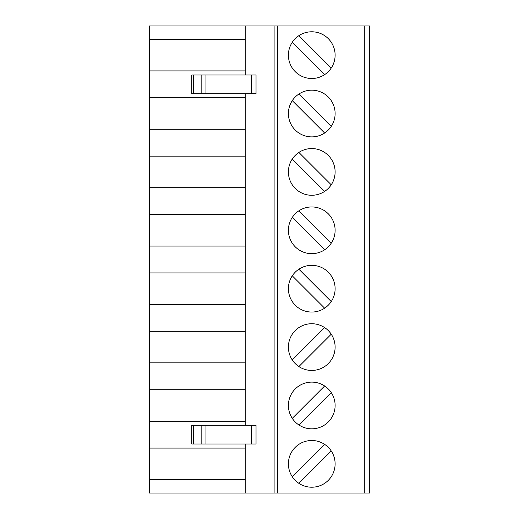 <?xml version="1.0" encoding="UTF-8"?>
<svg xmlns="http://www.w3.org/2000/svg" width="519" height="519" viewBox="0 0 519 519"><rect width="100%" height="100%" fill="white"/><g stroke="black" fill="none" stroke-linecap="round" stroke-linejoin="round"><path stroke-width="0.78" d="M369.56 25.95L369.56 493.05L364.306 493.05L364.306 25.95L369.56 25.95M324.635 249.788L292.275 217.429M288.402 230.306A23.355 23.355 0 0 1 323.434 210.078A23.355 23.355 0 0 1 323.434 250.534A23.355 23.355 0 0 1 288.402 230.306M298.879 269.212L331.239 301.571A23.355 23.355 0 0 1 324.635 308.176L292.275 275.816M288.402 288.694A23.355 23.355 0 0 1 323.434 268.466A23.355 23.355 0 0 1 323.434 308.922A23.355 23.355 0 0 1 288.402 288.694M331.239 450.979L298.879 483.338A23.355 23.355 0 0 1 292.275 476.734L324.635 444.374M298.879 210.824L331.239 243.184M245.195 214.542L149.44 214.542L149.44 246.071L245.195 246.071M251.566 444.005L191.79 444.005L191.79 425.321L251.566 425.321L251.566 444.005L256.036 444.005L256.036 425.321L251.566 425.321M245.195 331.317L149.44 331.317L149.44 304.458L245.195 304.458M298.879 366.563L331.239 334.204M245.195 448.092L149.44 448.092L149.44 493.05L364.306 493.05M288.402 347.081A23.355 23.355 0 0 0 323.434 367.309A23.355 23.355 0 0 0 323.434 326.853A23.355 23.355 0 0 0 288.402 347.081M298.879 424.951L331.239 392.591M324.635 327.599L292.275 359.959M288.402 405.469A23.355 23.355 0 0 0 323.434 425.697A23.355 23.355 0 0 0 323.434 385.241A23.355 23.355 0 0 0 288.402 405.469M324.635 385.987L292.275 418.346M288.402 463.856A23.355 23.355 0 0 0 323.434 484.084A23.355 23.355 0 0 0 323.434 443.628A23.355 23.355 0 0 0 288.402 463.856M245.195 272.929L149.44 272.929L149.44 246.071M149.44 272.929L149.44 304.458M245.195 187.683L149.44 187.683L149.44 214.542M277.399 493.05L277.399 25.95L364.306 25.95M288.402 55.144A23.355 23.355 0 0 1 323.434 34.916A23.355 23.355 0 0 1 323.434 75.372A23.355 23.355 0 0 1 288.402 55.144M288.402 113.531A23.355 23.355 0 0 1 323.434 93.303A23.355 23.355 0 0 1 323.434 133.759A23.355 23.355 0 0 1 288.402 113.531M288.402 171.919A23.355 23.355 0 0 1 323.434 151.691A23.355 23.355 0 0 1 323.434 192.147A23.355 23.355 0 0 1 288.402 171.919M245.195 74.996L245.195 25.95L274.11 25.95L274.11 493.05M245.195 93.68L245.195 425.321M245.195 493.05L245.195 444.005M245.195 156.154L149.44 156.154L149.44 187.683M149.44 156.154L149.44 25.95L245.195 25.95M149.44 448.092L149.44 331.317M277.399 25.95L274.11 25.95M256.036 93.68L251.566 93.68L251.566 74.996L256.036 74.996L256.036 93.68M251.566 74.996L191.79 74.996L191.79 93.68L251.566 93.68M298.879 152.437L331.239 184.796M245.195 129.296L149.44 129.296M245.195 39.379L149.44 39.379M245.195 70.908L149.44 70.908M245.195 97.767L149.44 97.767M324.635 74.626L292.275 42.266M245.195 479.621L149.44 479.621M245.195 389.704L149.44 389.704M245.195 362.846L149.44 362.846M245.195 421.233L149.44 421.233M324.635 191.401L292.275 159.041M298.879 94.049L331.239 126.409M324.635 133.013L292.275 100.654M298.879 35.662L331.239 68.021M205.978 444.005L205.978 425.321M205.978 74.996L205.978 93.68M201.826 74.996L201.826 93.68M193.516 74.996L193.516 93.68M193.516 444.005L193.516 425.321M201.826 444.005L201.826 425.321"/></g></svg>
